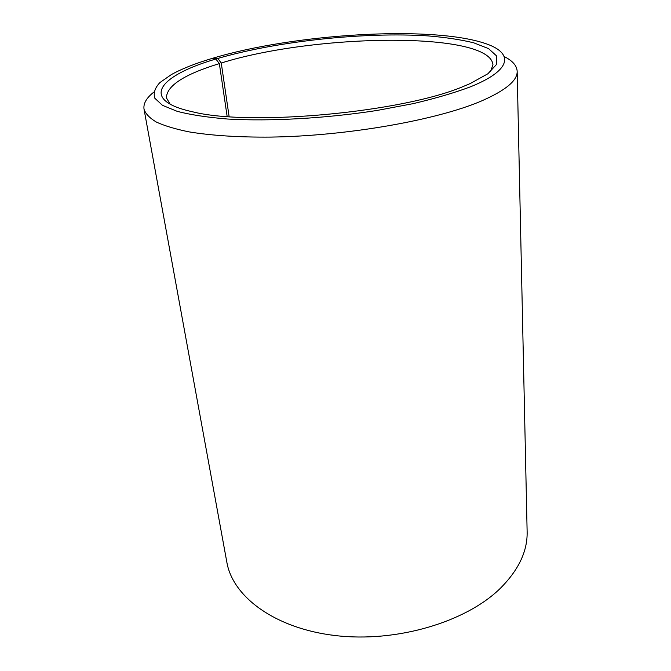 <?xml version="1.0" encoding="UTF-8"?>
<svg xmlns="http://www.w3.org/2000/svg" width="671" height="671" viewBox="0 0 671 671"><rect width="100%" height="100%" fill="white"/><g stroke="black" fill="none" stroke-linecap="round" stroke-linejoin="round"><path stroke-width="1.01" d="M170.174 104.215L166.433 97.907C166.567 85.813 184.206 74.38 219.35 63.602L215.861 59.031L211.6 58.587C195.068 63.544 181.631 68.887 171.298 74.624L159.891 82.583C154.884 87.951 153.198 93.177 154.842 98.251L162.457 105.322L177.295 111.378C190.698 114.825 207.49 117.375 227.654 119.035C270.363 121.51 325.905 118.415 377.018 110.463L413.143 103.644C435.328 98.427 454.401 92.833 470.371 86.853C513.827 69.398 513.315 52.07 483.506 42.91C428.568 25.389 293.99 33.986 213.646 57.974L213.227 58.754M227.15 116.486L219.35 63.602M504.206 56.565C512.543 60.751 516.863 65.657 517.165 71.302L527.129 531.709C527.599 551.344 518.44 570.434 499.652 588.987C465.229 622.277 396.276 642.743 335.617 635.596C274.858 628.551 232.686 596.704 226.848 562.214L144.03 109.205C143.191 103.619 146.437 97.932 153.768 92.162M517.165 71.302C517.534 80.52 505.632 90.417 481.484 100.977C437.224 120.025 347.343 135.987 270.983 137.085C238.977 137.379 210.92 135.525 188.97 131.86C175.5 129.117 164.638 125.863 156.393 122.08C149.675 118.071 145.548 113.776 144.03 109.205M229.121 116.637L221.262 63.024L217.832 58.444C277.081 41.107 364.798 31.772 428.215 35.924C445.729 37.383 460.902 39.681 473.734 42.81L488.563 48.622L496.532 55.886L496.582 64.374L487.926 73.743L470.262 83.539L464.072 86.14C404.059 112.233 250.065 126.601 192.434 111.755C138.167 99.895 159.883 75.345 215.861 59.031M221.262 63.024C313.718 33.869 489.813 30.908 492.95 64.743L490.551 71.671M217.832 58.444L213.646 57.974"/></g></svg>
